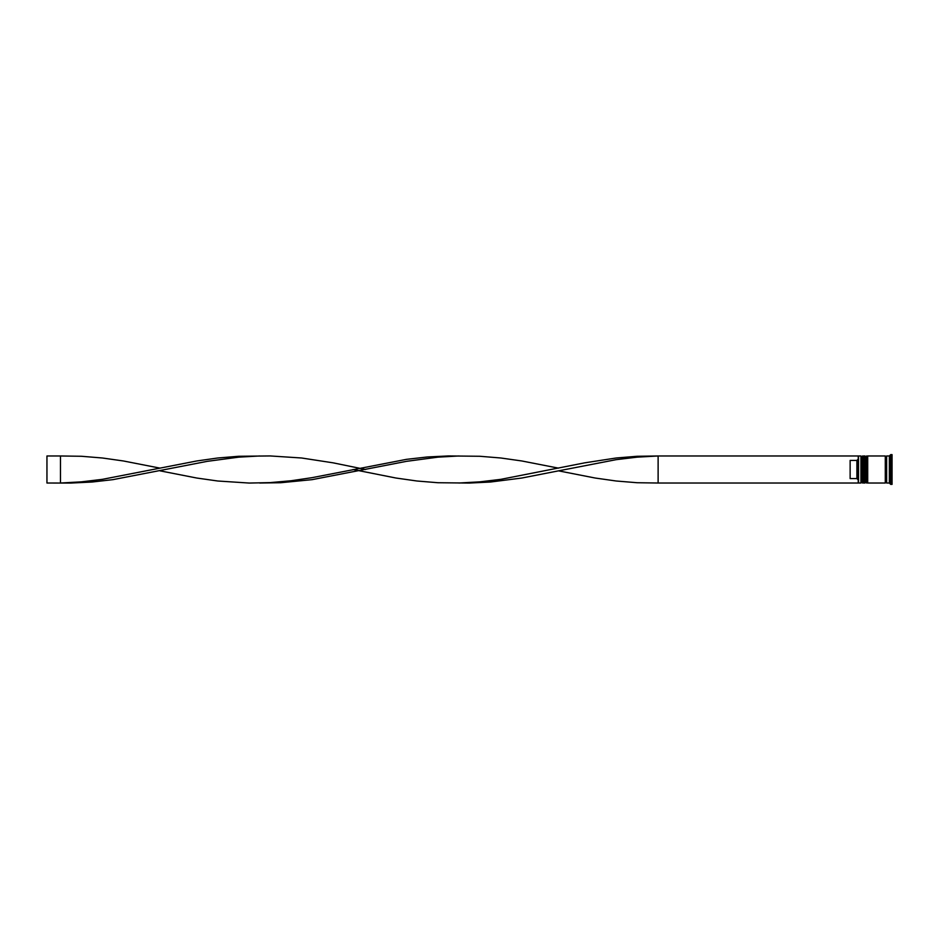 <?xml version="1.0" encoding="UTF-8"?>
<svg xmlns="http://www.w3.org/2000/svg" width="939" height="939" viewBox="0 0 939 939"><rect width="100%" height="100%" fill="white"/><g stroke="black" fill="none" stroke-linecap="round" stroke-linejoin="round"><path stroke-width="1.41" d="M862.577 483.022L862.847 455.978L862.577 483.022L861.767 482.212L861.767 456.788L861.767 482.212L860.946 483.022L860.946 455.978L858.516 455.978L858.516 483.022L860.946 483.022M866.627 483.022L866.897 455.978L866.627 483.022L865.817 482.212L865.817 456.788L865.817 482.212L865.007 483.022L865.007 455.978L863.657 455.978L863.657 483.022L865.007 483.022M658.122 483.022L858.246 483.022L858.246 455.978L658.122 455.978L658.122 483.022L637.158 482.728L616.184 481.003L595.22 478.033L558.517 470.85L521.814 478.033L490.369 482.036L469.394 483.057L437.938 482.728L416.963 481.003L396 478.033L352.982 469.5M889.35 483.022L886.639 483.022L886.639 455.978L889.35 455.978L889.35 483.022L890.7 484.371L892.05 484.371L892.05 454.629L890.7 454.629L890.7 484.371M867.706 469.5L867.706 483.022L885.289 483.022L885.289 455.978L867.706 455.978L867.706 469.5M856.896 460.403L850.135 460.403L850.135 478.597L856.896 478.597L856.896 460.403L858.246 459.042M858.246 479.958L856.896 478.597M558.517 470.85L616.184 459.664L637.158 457.152L658.122 455.978L637.158 456.272L616.184 457.997L584.727 462.833L500.851 479.336L479.876 481.848L458.913 483.022M365.623 469.5L333.087 462.833L301.63 457.997L270.174 455.943L238.717 456.272L217.754 457.997L196.779 460.967L102.41 479.336L81.447 481.848L60.472 483.022L60.472 455.978L81.447 456.272L102.41 457.997L123.385 460.967L160.076 468.15M259.692 455.978L238.717 457.152L207.261 461.342L112.903 479.653L91.928 482.036L70.953 483.057L46.95 483.022L46.95 455.978L60.472 455.978M558.517 468.15L521.814 460.967L500.851 457.997L479.876 456.272L448.419 455.943L427.456 456.964L406.481 459.347L312.112 477.658L291.149 480.745L270.174 482.611L249.199 483.057L217.754 481.003L196.779 478.033L160.076 470.85M458.913 455.978L437.938 457.152L406.481 461.342L312.112 479.653L280.655 482.728L259.692 483.022M862.847 483.022L863.657 482.212M862.847 455.978L863.657 456.788M862.577 455.978L861.767 456.788L860.946 455.978M866.897 483.022L867.706 482.212M866.897 455.978L867.706 456.788M866.627 455.978L865.817 456.788L865.007 455.978M885.289 482.881L885.97 482.212L886.639 482.881M885.289 456.119L885.97 456.788L886.639 456.119M889.35 455.978L890.7 454.629"/></g></svg>
